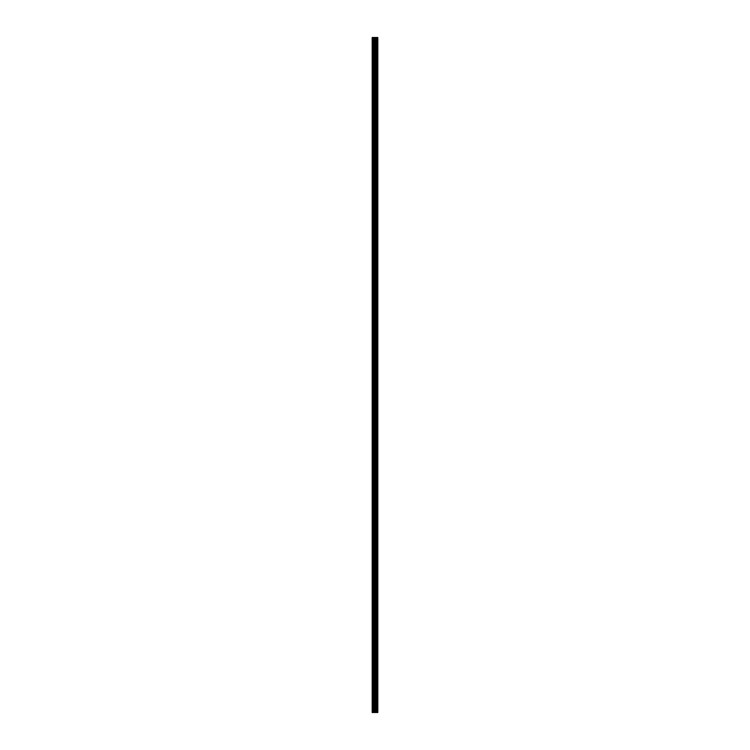 <?xml version="1.0" encoding="UTF-8"?>
<svg xmlns="http://www.w3.org/2000/svg" width="750" height="750" viewBox="0 0 750 750"><rect width="100%" height="100%" fill="white"/><g stroke="black" fill="none" stroke-linecap="round" stroke-linejoin="round"><path stroke-width="1.12" d="M374.662 712.5L377.812 712.5L377.812 37.5L372.188 37.5L372.188 712.5L374.662 712.5L374.662 37.5M375.666 712.5L375.666 37.5M375.572 712.5L375.572 37.5M372.562 712.5L372.562 37.5M377.766 712.5L377.766 37.5M377.494 712.5L377.494 37.5M377.409 712.5L377.409 37.5M376.866 712.5L376.866 37.5M376.716 712.5L376.716 37.5M376.359 712.5L376.359 37.5M376.2 712.5L376.2 37.5M375.441 712.5L375.441 37.5M375.216 712.5L375.216 37.5M374.878 712.5L374.878 37.5M373.931 712.5L373.931 37.5M373.491 712.5L373.491 37.5"/></g></svg>
